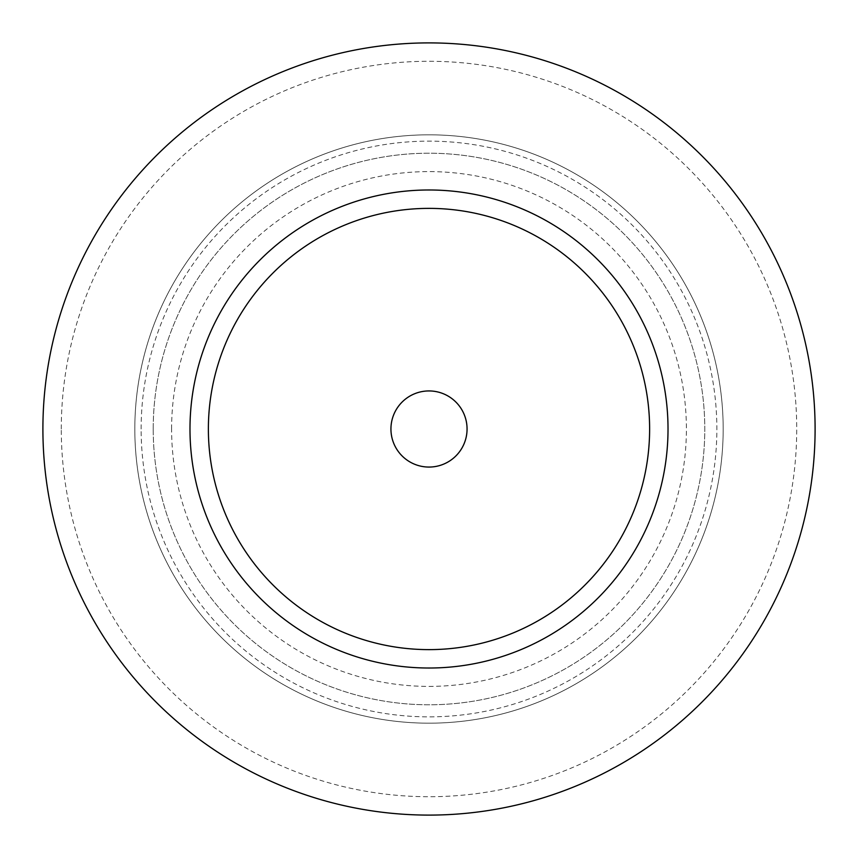 <?xml version="1.0" encoding="UTF-8"?>
<svg xmlns="http://www.w3.org/2000/svg" width="858" height="858" viewBox="0 0 858 858"><rect width="100%" height="100%" fill="white"/><g stroke="black" fill="none" stroke-linecap="round" stroke-linejoin="round"><path stroke-width="0.64" stroke-dasharray="4.29 3.22" d="M134.824 429A294.176 294.176 0 0 1 429 134.824A294.176 294.176 0 0 1 723.176 429A294.176 294.176 0 0 1 429 723.176A294.176 294.176 0 0 1 134.824 429A294.176 294.176 0 0 1 429 134.824A294.176 294.176 0 0 1 723.176 429A294.176 294.176 0 0 1 429 723.176A294.176 294.176 0 0 1 134.824 429A294.176 294.176 0 0 1 429 134.824A294.176 294.176 0 0 1 723.176 429A294.176 294.176 0 0 1 429 723.176A294.176 294.176 0 0 1 134.824 429A294.176 294.176 0 0 1 429 134.824A294.176 294.176 0 0 1 723.176 429A294.176 294.176 0 0 1 429 723.176A294.176 294.176 0 0 1 134.824 429M141.141 429A287.859 287.859 0 0 1 429 141.141A287.859 287.859 0 0 1 716.859 429A287.859 287.859 0 0 1 429 716.859A287.859 287.859 0 0 1 141.141 429M42.9 429A386.1 386.1 0 0 1 429 42.9A386.1 386.1 0 0 1 815.1 429A386.1 386.1 0 0 1 429 815.1A386.1 386.1 0 0 1 42.9 429M208.376 429A220.624 220.624 0 0 1 429 208.376A220.624 220.624 0 0 1 649.624 429A220.624 220.624 0 0 1 429 649.624A220.624 220.624 0 0 1 208.376 429M467.063 429A38.063 38.063 0 0 1 429 467.063A38.063 38.063 0 0 1 390.937 429A38.063 38.063 0 0 1 429 390.937A38.063 38.063 0 0 1 467.063 429A38.063 38.063 0 0 0 429 390.937A38.063 38.063 0 0 0 390.937 429M171.6 429A257.4 257.4 0 0 1 429 171.6A257.4 257.4 0 0 1 686.4 429A257.4 257.4 0 0 1 429 686.4A257.4 257.4 0 0 1 171.6 429M153.217 429A275.783 275.783 0 0 1 429 153.217A275.783 275.783 0 0 1 704.783 429A275.783 275.783 0 0 1 429 704.783A275.783 275.783 0 0 1 153.217 429A275.783 275.783 0 0 1 429 153.217A275.783 275.783 0 0 1 704.783 429A275.783 275.783 0 0 1 429 704.783A275.783 275.783 0 0 1 153.217 429M61.283 429A367.717 367.717 0 0 1 429 61.283A367.717 367.717 0 0 1 796.717 429A367.717 367.717 0 0 1 429 796.717A367.717 367.717 0 0 1 61.283 429"/><path stroke-width="1.29" d="M42.9 429A386.1 386.1 0 0 1 429 42.9A386.1 386.1 0 0 1 815.1 429A386.1 386.1 0 0 1 429 815.1A386.1 386.1 0 0 1 42.9 429M189.983 429A239.017 239.017 0 0 1 429 189.983A239.017 239.017 0 0 1 668.017 429A239.017 239.017 0 0 1 429 668.017A239.017 239.017 0 0 1 189.983 429M208.376 429A220.624 220.624 0 0 1 429 208.376A220.624 220.624 0 0 1 649.624 429A220.624 220.624 0 0 1 429 649.624A220.624 220.624 0 0 1 208.376 429M390.937 429A38.063 38.063 0 0 1 429 390.937A38.063 38.063 0 0 1 467.063 429A38.063 38.063 0 0 1 429 467.063A38.063 38.063 0 0 1 390.937 429"/></g></svg>
